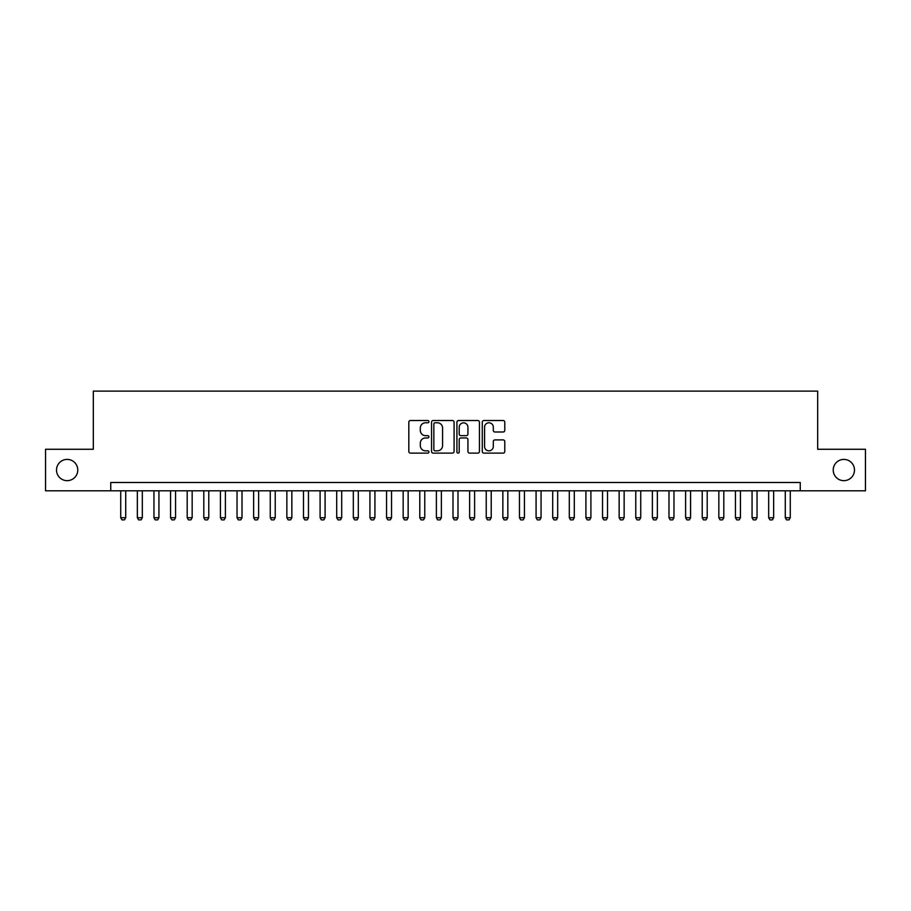 <?xml version="1.0" encoding="UTF-8"?>
<svg xmlns="http://www.w3.org/2000/svg" width="911" height="911" viewBox="0 0 911 911"><rect width="100%" height="100%" fill="white"/><g stroke="black" fill="none" stroke-linecap="round" stroke-linejoin="round"><path stroke-width="1.37" d="M428.922 421.645A1.139 1.139 0 0 0 427.771 420.506L410.451 420.506A1.628 1.628 0 0 0 408.823 422.135L408.823 451.492A1.628 1.628 0 0 0 410.451 453.12L427.771 453.12A1.139 1.139 0 0 0 428.922 451.97A1.139 1.139 0 0 0 427.771 450.831L425.539 450.831A5.215 5.215 0 0 1 420.313 445.616L420.313 443.167A5.215 5.215 0 0 1 425.539 437.952L427.771 437.952A1.139 1.139 0 0 0 428.922 436.813A1.139 1.139 0 0 0 427.771 435.663L425.539 435.663A5.215 5.215 0 0 1 420.313 430.447L420.313 427.999A5.215 5.215 0 0 1 425.539 422.784L427.771 422.784A1.139 1.139 0 0 0 428.922 421.645M833.223 470.042A10.636 10.636 0 0 0 843.848 480.666A10.636 10.636 0 0 0 854.484 470.042A10.636 10.636 0 0 0 843.848 459.406A10.636 10.636 0 0 0 833.223 470.042M56.516 470.042A10.636 10.636 0 0 0 67.152 480.666A10.636 10.636 0 0 0 77.777 470.042A10.636 10.636 0 0 0 67.152 459.406A10.636 10.636 0 0 0 56.516 470.042M503.157 431.996A1.628 1.628 0 0 0 504.785 430.368L504.785 422.135A1.628 1.628 0 0 0 503.157 420.506L483.912 420.506A1.628 1.628 0 0 0 482.283 422.135L482.283 451.492A1.628 1.628 0 0 0 483.912 453.12L503.157 453.12A1.628 1.628 0 0 0 504.785 451.492L504.785 441.539A1.628 1.628 0 0 0 503.157 439.911L494.924 439.911A1.628 1.628 0 0 0 493.295 441.539L493.295 446.47A4.361 4.361 0 0 1 488.934 450.831A4.361 4.361 0 0 1 484.572 446.47L484.572 427.145A4.361 4.361 0 0 1 488.934 422.784A4.361 4.361 0 0 1 493.295 427.145L493.295 430.368A1.628 1.628 0 0 0 494.924 431.996L503.157 431.996M110.755 490.801L45.55 490.801L45.55 449.271L93.321 449.271L93.321 391.126L817.679 391.126L817.679 449.271L865.45 449.271L865.45 490.801L800.245 490.801L800.245 482.5L110.755 482.5L110.755 490.801L800.245 490.801M454.077 422.135A1.628 1.628 0 0 0 452.437 420.506L433.203 420.506A1.628 1.628 0 0 0 431.563 422.135L431.563 451.492A1.628 1.628 0 0 0 433.203 453.12L452.437 453.12A1.628 1.628 0 0 0 454.077 451.492L454.077 422.135M458.563 420.506L477.797 420.506A1.628 1.628 0 0 1 479.437 422.135L479.437 451.492A1.628 1.628 0 0 1 477.797 453.12L469.564 453.12A1.628 1.628 0 0 1 467.935 451.492L467.935 439.58A1.628 1.628 0 0 0 466.307 437.952L460.841 437.952A1.628 1.628 0 0 0 459.212 439.58L459.212 451.97A1.139 1.139 0 0 1 458.074 453.12A1.139 1.139 0 0 1 456.923 451.97L456.923 422.135A1.628 1.628 0 0 1 458.563 420.506M434.991 422.784A1.139 1.139 0 0 0 433.852 423.922L433.852 449.692A1.139 1.139 0 0 0 434.991 450.831L437.36 450.831A5.215 5.215 0 0 0 442.575 445.616L442.575 427.999A5.215 5.215 0 0 0 437.36 422.784L434.991 422.784M467.935 427.225A4.361 4.361 0 0 0 463.574 422.863A4.361 4.361 0 0 0 459.212 427.225L459.212 434.035A1.628 1.628 0 0 0 460.841 435.663L466.307 435.663A1.628 1.628 0 0 0 467.935 434.035L467.935 427.225M120.73 490.801L120.73 517.721L125.718 517.721L125.718 490.801M125.718 517.721L124.465 519.874L121.972 519.874L120.73 517.721M137.345 490.801L137.345 517.721L142.321 517.721L142.321 490.801M142.321 517.721L141.08 519.874L138.586 519.874L137.345 517.721M153.959 490.801L153.959 517.721L158.935 517.721L158.935 490.801M158.935 517.721L157.694 519.874L155.2 519.874L153.959 517.721M170.573 490.801L170.573 517.721L175.55 517.721L175.55 490.801M175.55 517.721L174.308 519.874L171.815 519.874L170.573 517.721M187.188 490.801L187.188 517.721L192.164 517.721L192.164 490.801M192.164 517.721L190.923 519.874L188.429 519.874L187.188 517.721M203.802 490.801L203.802 517.721L208.778 517.721L208.778 490.801M208.778 517.721L207.537 519.874L205.043 519.874L203.802 517.721M220.416 490.801L220.416 517.721L225.393 517.721L225.393 490.801M225.393 517.721L224.152 519.874L221.658 519.874L220.416 517.721M237.031 490.801L237.031 517.721L242.007 517.721L242.007 490.801M242.007 517.721L240.766 519.874L238.272 519.874L237.031 517.721M253.645 490.801L253.645 517.721L258.622 517.721L258.622 490.801M258.622 517.721L257.38 519.874L254.886 519.874L253.645 517.721M270.26 490.801L270.26 517.721L275.236 517.721L275.236 490.801M275.236 517.721L273.995 519.874L271.501 519.874L270.26 517.721M286.863 490.801L286.863 517.721L291.85 517.721L291.85 490.801M291.85 517.721L290.609 519.874L288.115 519.874L286.863 517.721M303.477 490.801L303.477 517.721L308.465 517.721L308.465 490.801M308.465 517.721L307.223 519.874L304.73 519.874L303.477 517.721M320.091 490.801L320.091 517.721L325.079 517.721L325.079 490.801M325.079 517.721L323.838 519.874L321.344 519.874L320.091 517.721M336.706 490.801L336.706 517.721L341.693 517.721L341.693 490.801M341.693 517.721L340.452 519.874L337.958 519.874L336.706 517.721M353.32 490.801L353.32 517.721L358.308 517.721L358.308 490.801M358.308 517.721L357.066 519.874L354.573 519.874L353.32 517.721M369.934 490.801L369.934 517.721L374.922 517.721L374.922 490.801M374.922 517.721L373.681 519.874L371.187 519.874L369.934 517.721M386.549 490.801L386.549 517.721L391.536 517.721L391.536 490.801M391.536 517.721L390.295 519.874L387.801 519.874L386.549 517.721M403.163 490.801L403.163 517.721L408.151 517.721L408.151 490.801M408.151 517.721L406.91 519.874L404.416 519.874L403.163 517.721M419.777 490.801L419.777 517.721L424.765 517.721L424.765 490.801M424.765 517.721L423.513 519.874L421.03 519.874L419.777 517.721M436.392 490.801L436.392 517.721L441.38 517.721L441.38 490.801M441.38 517.721L440.127 519.874L437.644 519.874L436.392 517.721M453.006 490.801L453.006 517.721L457.994 517.721L457.994 490.801M457.994 517.721L456.741 519.874L454.259 519.874L453.006 517.721M469.62 490.801L469.62 517.721L474.608 517.721L474.608 490.801M474.608 517.721L473.356 519.874L470.873 519.874L469.62 517.721M486.235 490.801L486.235 517.721L491.223 517.721L491.223 490.801M491.223 517.721L489.97 519.874L487.487 519.874L486.235 517.721M502.849 490.801L502.849 517.721L507.837 517.721L507.837 490.801M507.837 517.721L506.584 519.874L504.09 519.874L502.849 517.721M519.464 490.801L519.464 517.721L524.451 517.721L524.451 490.801M524.451 517.721L523.199 519.874L520.705 519.874L519.464 517.721M536.078 490.801L536.078 517.721L541.066 517.721L541.066 490.801M541.066 517.721L539.813 519.874L537.319 519.874L536.078 517.721M552.692 490.801L552.692 517.721L557.68 517.721L557.68 490.801M557.68 517.721L556.427 519.874L553.934 519.874L552.692 517.721M569.307 490.801L569.307 517.721L574.294 517.721L574.294 490.801M574.294 517.721L573.042 519.874L570.548 519.874L569.307 517.721M585.921 490.801L585.921 517.721L590.909 517.721L590.909 490.801M590.909 517.721L589.656 519.874L587.162 519.874L585.921 517.721M602.535 490.801L602.535 517.721L607.523 517.721L607.523 490.801M607.523 517.721L606.27 519.874L603.777 519.874L602.535 517.721M619.15 490.801L619.15 517.721L624.137 517.721L624.137 490.801M624.137 517.721L622.885 519.874L620.391 519.874L619.15 517.721M635.764 490.801L635.764 517.721L640.74 517.721L640.74 490.801M640.74 517.721L639.499 519.874L637.005 519.874L635.764 517.721M652.378 490.801L652.378 517.721L657.355 517.721L657.355 490.801M657.355 517.721L656.114 519.874L653.62 519.874L652.378 517.721M668.993 490.801L668.993 517.721L673.969 517.721L673.969 490.801M673.969 517.721L672.728 519.874L670.234 519.874L668.993 517.721M685.607 490.801L685.607 517.721L690.584 517.721L690.584 490.801M690.584 517.721L689.342 519.874L686.848 519.874L685.607 517.721M702.222 490.801L702.222 517.721L707.198 517.721L707.198 490.801M707.198 517.721L705.957 519.874L703.463 519.874L702.222 517.721M718.836 490.801L718.836 517.721L723.812 517.721L723.812 490.801M723.812 517.721L722.571 519.874L720.077 519.874L718.836 517.721M735.45 490.801L735.45 517.721L740.427 517.721L740.427 490.801M740.427 517.721L739.185 519.874L736.692 519.874L735.45 517.721M752.065 490.801L752.065 517.721L757.041 517.721L757.041 490.801M757.041 517.721L755.8 519.874L753.306 519.874L752.065 517.721M768.679 490.801L768.679 517.721L773.655 517.721L773.655 490.801M773.655 517.721L772.414 519.874L769.92 519.874L768.679 517.721M785.282 490.801L785.282 517.721L790.27 517.721L790.27 490.801M790.27 517.721L789.028 519.874L786.535 519.874L785.282 517.721"/></g></svg>
